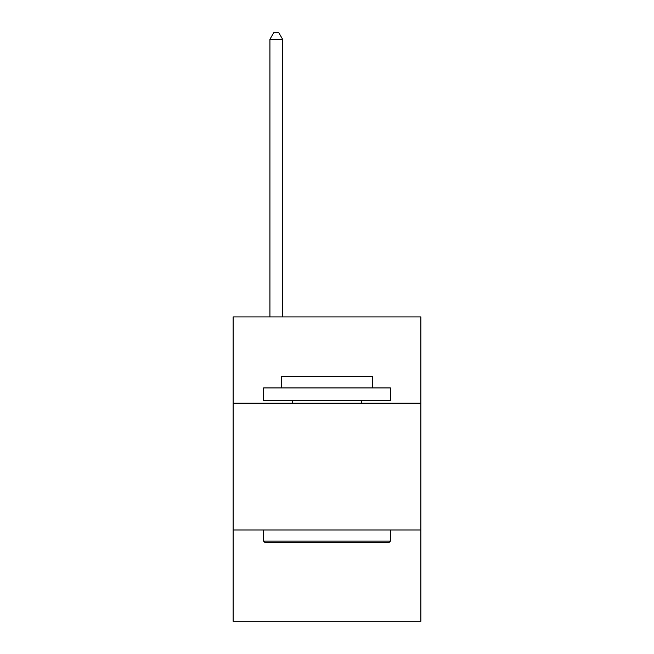 <?xml version="1.0" encoding="UTF-8"?>
<svg xmlns="http://www.w3.org/2000/svg" width="654" height="654" viewBox="0 0 654 654"><rect width="100%" height="100%" fill="white"/><g stroke="black" fill="none" stroke-linecap="round" stroke-linejoin="round"><path stroke-width="0.98" d="M233.143 403.15L420.857 403.15L420.857 316.904L233.143 316.904L233.143 621.3L420.857 621.3L420.857 529.985L233.143 529.985M420.857 529.985L420.857 403.15M265.107 542.665L263.587 541.144L390.413 541.144L388.893 542.665L265.107 542.665M390.413 387.928L390.413 400.616L263.587 400.616L263.587 387.928L390.413 387.928M281.343 387.928L281.343 376.263L372.657 376.263L372.657 387.928M390.413 529.985L390.413 541.144M263.587 529.985L263.587 541.144M361.498 400.616L361.498 403.15M292.502 400.616L292.502 403.15M282.61 316.904L282.61 39.297L269.922 39.297L269.922 316.904M269.922 39.297L273.732 32.7L278.8 32.7L282.61 39.297"/></g></svg>
